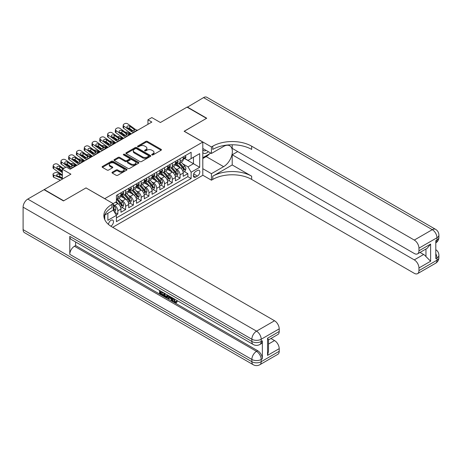 <?xml version="1.0" encoding="UTF-8"?>
<svg xmlns="http://www.w3.org/2000/svg" width="462" height="462" viewBox="0 0 462 462"><rect width="100%" height="100%" fill="white"/><g stroke="black" fill="none" stroke-linecap="round" stroke-linejoin="round"><path stroke-width="0.69" d="M151.934 154.914A0.757 0.439 0 0 0 153.003 154.914L161.117 150.231A1.08 0.624 0 0 0 161.434 149.786A1.08 0.624 0 0 0 161.117 149.347L147.372 141.412A1.08 0.624 0 0 0 145.842 141.412L137.728 146.096A0.757 0.439 0 0 0 137.509 146.402A0.757 0.439 0 0 0 137.728 146.714A0.757 0.439 0 0 0 138.796 146.714L139.847 146.108A3.453 1.998 0 0 1 144.739 146.108L145.882 146.766A3.453 1.998 0 0 1 146.893 148.181A3.453 1.998 0 0 1 145.882 149.59L144.831 150.196A0.757 0.439 0 0 0 144.612 150.502A0.757 0.439 0 0 0 144.831 150.814A0.757 0.439 0 0 0 145.9 150.814L146.951 150.208A3.453 1.998 0 0 1 151.842 150.208L152.986 150.866A3.453 1.998 0 0 1 153.996 152.281A3.453 1.998 0 0 1 152.986 153.69L151.934 154.296A0.757 0.439 0 0 0 151.715 154.603A0.757 0.439 0 0 0 151.934 154.914L151.934 154.296M110.782 226.166A3.523 2.033 120 0 0 110.984 226.057A3.523 2.033 120 0 0 113.288 222.955A3.523 2.033 120 0 0 112.745 220.131A3.523 2.033 120 0 0 110.984 220.31A3.523 2.033 120 0 0 108.501 224.463M112.318 172.187A1.08 0.624 0 0 0 112 172.626A1.08 0.624 0 0 0 112.318 173.071L116.17 175.294A1.08 0.624 0 0 0 117.7 175.294L126.709 170.091A1.08 0.624 0 0 0 127.027 169.652A1.08 0.624 0 0 0 126.709 169.213L112.965 161.273A1.08 0.624 0 0 0 111.434 161.273L102.425 166.476A1.08 0.624 0 0 0 102.108 166.921A1.08 0.624 0 0 0 102.425 167.359L107.086 170.051A1.08 0.624 0 0 0 108.61 170.051L112.468 167.822A1.08 0.624 0 0 0 112.786 167.383A1.08 0.624 0 0 0 112.468 166.938L110.158 165.61A2.888 1.669 0 0 1 109.309 164.426A2.888 1.669 0 0 1 111.094 162.884A2.888 1.669 0 0 1 114.241 163.248L123.296 168.474A2.888 1.669 0 0 1 124.139 169.652A2.888 1.669 0 0 1 122.355 171.194A2.888 1.669 0 0 1 119.208 170.83L117.7 169.958A1.08 0.624 0 0 0 116.17 169.958L112.318 172.187L112.318 173.071L116.17 170.859L116.17 169.958M86.088 187.965L104.759 198.654L202.801 142.053L184.124 131.272L206.497 118.359L187.046 107.126L160.395 122.511L151.836 117.567L147.944 119.814L151.836 122.06L70.137 169.231L66.245 166.984L62.353 169.231L62.353 179.112M86.088 187.872L63.716 200.791L44.265 189.559L70.911 174.174L62.353 169.231M139.922 161.585A1.08 0.624 0 0 0 141.453 161.585L150.462 156.381A1.08 0.624 0 0 0 150.779 155.937A1.08 0.624 0 0 0 150.462 155.498L136.717 147.563A1.08 0.624 0 0 0 135.187 147.563L126.178 152.766A1.08 0.624 0 0 0 125.86 153.205A1.08 0.624 0 0 0 126.178 153.644L139.922 161.585M123.845 155.076A0.757 0.439 0 0 1 124.613 155.186L124.613 154.285L138.588 162.353A1.08 0.624 0 0 1 138.906 162.797A1.08 0.624 0 0 1 138.588 163.236L129.574 168.439A1.08 0.624 0 0 1 128.049 168.439L114.299 160.505L114.299 159.621A1.08 0.624 0 0 0 113.987 160.06A1.08 0.624 0 0 0 114.299 160.505M114.299 159.621L118.156 157.392A1.08 0.624 0 0 1 119.687 157.392L125.26 160.614A1.08 0.624 0 0 0 126.79 160.614L129.348 159.136A1.08 0.624 0 0 0 129.666 158.697A1.08 0.624 0 0 0 129.348 158.252L123.545 154.903A0.757 0.439 0 0 1 123.319 154.597A0.757 0.439 0 0 1 123.787 154.192A0.757 0.439 0 0 1 124.613 154.285M116.216 214.997L117.833 214.062L114.605 212.202M113.242 204.539L114.72 205.394A4.401 2.541 60 0 1 117.833 210.787L120.946 208.986L120.946 212.266L125.612 209.575L122.072 207.53M120.547 199.775L122.499 200.901A4.401 2.541 60 0 1 125.612 206.295L128.725 204.499L128.725 207.773L133.397 205.082L129.857 203.037M128.326 195.282L130.284 196.408A4.401 2.541 60 0 1 133.397 201.802L136.509 200.006L136.509 203.28L141.176 200.589L137.636 198.544M136.111 190.789L138.063 191.915A4.401 2.541 60 0 1 141.176 197.309L144.288 195.513L144.288 198.793L148.955 196.096L145.415 194.052M143.89 186.296L145.842 187.428A4.401 2.541 60 0 1 148.955 192.816L152.067 191.02L152.067 194.3L156.739 191.603L153.199 189.559M151.669 181.803L153.627 182.935A4.401 2.541 60 0 1 156.739 188.323L159.852 186.527L159.852 189.807L164.518 187.11L160.978 185.066M159.454 177.31L161.405 178.442A4.401 2.541 60 0 1 164.518 183.83L167.631 182.034L167.631 185.314L172.297 182.617L168.757 180.573M167.232 172.823L169.184 173.949A4.401 2.541 60 0 1 172.297 179.337L175.41 177.541L175.41 180.821L180.082 178.124L180.082 174.85A4.401 2.541 -120 0 0 176.969 169.456L175.011 168.33M176.542 176.08L180.082 178.124M120.946 208.986A4.401 2.541 -120 0 0 117.833 203.598L115.5 202.252M128.725 204.499A4.401 2.541 -120 0 0 125.612 199.105L120.801 196.327M136.509 200.006A4.401 2.541 -120 0 0 133.397 194.612L128.58 191.834M144.288 195.513A4.401 2.541 -120 0 0 141.176 190.119L136.365 187.341M152.067 191.02A4.401 2.541 -120 0 0 148.955 185.626L144.144 182.848M159.852 186.527A4.401 2.541 -120 0 0 156.739 181.139L151.923 178.355M167.631 182.034A4.401 2.541 -120 0 0 164.518 176.646L159.708 173.868M175.41 177.541A4.401 2.541 -120 0 0 172.297 172.153L167.487 169.375M197.43 170.49L195.721 171.477A3.413 1.969 120 0 0 193.491 174.486A3.413 1.969 120 0 0 194.011 177.217A3.413 1.969 120 0 0 195.721 177.05L197.43 176.062A3.413 1.969 120 0 0 199.659 173.054A3.413 1.969 120 0 0 199.139 170.322A3.413 1.969 120 0 0 197.43 170.49M104.759 219.664L104.759 215.049M112.699 227.316L202.801 175.294L202.801 142.053M113.242 210.019L116.43 215.367L116.43 221.656L191.129 178.528L191.129 172.239L188.017 166.851L182.796 163.837M116.43 215.367L107.871 220.31L107.871 213.253M113.167 203.598L116.43 201.709L116.43 195.42L191.129 152.293L191.129 158.587L199.688 153.644L199.688 167.302L191.129 172.239M122.459 194.41L122.499 194.433A4.401 2.541 60 0 0 124.7 194.652L127.812 192.856A4.401 2.541 -120 0 0 128.725 190.841L128.725 188.323M130.244 189.917L130.284 189.94A4.401 2.541 60 0 0 132.484 190.159L135.597 188.363A4.401 2.541 -120 0 0 136.509 186.348L136.509 183.83M138.023 185.424L138.063 185.447A4.401 2.541 60 0 0 140.263 185.666L143.376 183.87A4.401 2.541 -120 0 0 144.288 181.855L144.288 179.337M145.801 180.931L145.842 180.954A4.401 2.541 60 0 0 148.042 181.173L151.155 179.377A4.401 2.541 -120 0 0 152.067 177.362L152.067 174.844M153.586 176.438L153.627 176.467A4.401 2.541 60 0 0 155.827 176.68L158.94 174.884A4.401 2.541 -120 0 0 159.852 172.869L159.852 170.357M161.365 171.951L161.405 171.974A4.401 2.541 60 0 0 163.606 172.187L166.718 170.391A4.401 2.541 -120 0 0 167.631 168.376L167.631 165.864M169.144 167.458L169.184 167.481A4.401 2.541 60 0 0 171.385 167.7L174.497 165.898A4.401 2.541 -120 0 0 175.41 163.883L175.41 161.371M116.43 217.885L187.861 176.646L187.861 173.631L183.195 176.328L183.195 173.048A4.401 2.541 -120 0 0 180.082 167.66L175.265 164.882M176.929 162.965L176.969 162.988A4.401 2.541 -120 0 0 179.169 163.207A4.401 2.541 -120 0 0 180.082 161.192L180.082 158.674M179.169 163.207L182.282 161.405A4.401 2.541 -120 0 0 183.195 159.396L183.195 156.878M117.833 194.612L117.833 197.13A4.401 2.541 60 0 1 116.921 199.145A4.401 2.541 60 0 1 116.43 199.318M116.921 199.145L120.033 197.349A4.401 2.541 -120 0 0 120.946 195.334L120.946 192.816M125.612 190.119L125.612 192.637A4.401 2.541 60 0 1 124.7 194.652M133.397 185.626L133.397 188.144A4.401 2.541 60 0 1 132.484 190.159M141.176 181.133L141.176 183.651A4.401 2.541 60 0 1 140.263 185.666M148.955 176.646L148.955 179.158A4.401 2.541 60 0 1 148.042 181.173M156.739 172.153L156.739 174.665A4.401 2.541 60 0 1 155.827 176.68M164.518 167.66L164.518 170.172A4.401 2.541 60 0 1 163.606 172.187M172.297 163.167L172.297 165.685A4.401 2.541 60 0 1 171.385 167.7M172.297 179.337L172.297 182.617M164.518 183.83L164.518 187.11M156.739 188.323L156.739 191.603M148.955 192.816L148.955 196.096M141.176 197.309L141.176 200.589M133.397 201.802L133.397 205.082M125.612 206.295L125.612 209.575M117.833 210.787L117.833 214.062M188.017 166.851L193.463 163.704L193.463 157.236L199.688 153.644M184.552 158.558L199.688 167.302M184.708 158.472L188.017 160.383L191.129 158.587M147.944 119.814L147.944 124.307M184.321 171.593L187.861 173.631M187.861 176.646L191.129 178.528M152.235 155.018L152.986 154.591A3.453 1.998 0 0 0 153.996 153.176L153.996 152.281M146.893 148.181L146.893 149.076A3.453 1.998 0 0 1 145.882 150.491L145.132 150.918M161.105 150.237L147.372 142.308A1.08 0.624 0 0 0 145.842 142.308L138.028 146.818M150.45 156.387L136.717 148.458A1.08 0.624 0 0 0 135.187 148.458L126.19 153.655L126.178 152.766M148.556 156.248A0.757 0.439 0 0 0 148.776 155.937A0.757 0.439 0 0 0 148.556 155.63L136.486 148.666A0.757 0.439 0 0 0 135.418 148.666L134.309 149.301A3.453 1.998 0 0 0 133.299 150.716A3.453 1.998 0 0 0 134.309 152.125L142.562 156.889A3.453 1.998 0 0 0 147.447 156.889L148.556 156.248L148.556 157.144A0.757 0.439 0 0 0 148.776 156.837L148.776 155.937M133.299 150.716L133.299 151.611A3.453 1.998 0 0 0 134.309 153.026L134.309 152.125M148.556 157.144L147.447 157.785A3.453 1.998 0 0 1 142.562 157.785L134.309 153.026M114.316 160.51L118.156 158.293L118.156 157.392M129.666 158.697L129.666 159.592A1.08 0.624 0 0 1 129.348 160.037L126.79 161.509A1.08 0.624 0 0 1 125.26 161.509L119.687 158.293A1.08 0.624 0 0 0 118.156 158.293M124.613 155.186L138.571 163.248M131.046 163.952A2.888 1.669 0 0 0 134.194 164.316A2.888 1.669 0 0 0 135.978 162.774A2.888 1.669 0 0 0 135.135 161.596L131.941 159.754A1.08 0.624 0 0 0 130.417 159.754L127.859 161.232A1.08 0.624 0 0 0 127.541 161.671A1.08 0.624 0 0 0 127.859 162.11L131.046 163.952L131.046 164.853A2.888 1.669 0 0 0 134.194 165.211A2.888 1.669 0 0 0 135.978 163.675L135.978 162.774M127.541 161.671L127.541 162.572A1.08 0.624 0 0 0 127.859 163.011L127.859 162.11M131.046 164.853L127.859 163.011M124.139 169.652L124.139 170.553A2.888 1.669 0 0 1 122.355 172.089A2.888 1.669 0 0 1 119.208 171.731L117.7 170.859A1.08 0.624 0 0 0 116.17 170.859M109.309 164.426L109.309 165.327A2.888 1.669 0 0 0 110.158 166.505L110.158 165.61M112.468 166.938L112.468 167.822L110.158 166.505M126.709 169.213L126.709 170.091L112.965 162.174A1.08 0.624 0 0 0 111.434 162.174L102.437 167.365M183.125 172.28L185.135 171.119L185.915 168.873A2.916 1.686 -120 0 0 184.777 166.135L181.225 162.018M131.283 133.928L127.547 132.317A2.2 1.103 -5.9 0 0 125.294 132.219M180.515 167.943L176.449 163.242M124.867 135.083L123.654 134.563L123.724 135.233M178.199 166.574L175.843 163.843A6.988 4.037 -120 0 0 175.624 163.6M178.771 163.363L182.369 167.527A2.916 1.686 60 0 1 183.408 169.537C183.847 170.12 184.159 169.941 184.338 168.994A2.916 1.686 -120 0 0 183.298 166.99L179.747 162.872M178.985 163.294L182.848 167.77A1.484 0.86 60 0 1 183.223 168.347L184.338 168.994M123.025 133.755A2.2 1.103 -5.9 0 0 123.025 133.888A2.2 1.103 -5.9 0 0 123.654 134.563M127.622 133.899A1.761 0.884 174.1 0 1 129.626 133.916L130.584 134.332M183.408 169.537L183.622 169.883M133.893 132.421L133.362 132.375A5.504 3.176 60 0 1 131.352 131.537L123.897 126.149L123.654 128.24A2.2 1.421 -173.3 0 1 123.025 127.085L123.267 124.994A2.2 1.421 6.7 0 0 123.897 126.149M131.427 133.847A8.252 4.764 60 0 1 131.104 133.628L123.654 128.24M185.256 155.688L185.915 156.832A2.916 1.686 60 0 1 185.314 158.125L183.836 158.974A2.916 1.686 -120 0 0 184.338 158.304L184.28 158.044M137.78 130.174L137.254 130.128A5.504 3.176 60 0 1 135.239 129.291L127.789 123.903A2.2 1.421 6.7 0 0 124.688 123.683L123.914 124.134A2.2 1.421 6.7 0 0 123.267 124.994M134.032 130.804L133.968 129.279L134.402 129.776L133.974 130.838L132.19 131.052L127.379 127.755A1.761 1.138 -173.3 0 1 126.877 126.831A1.761 1.138 -173.3 0 1 127.391 126.143A1.761 1.138 -173.3 0 1 129.868 126.317L129.626 128.407L133.322 131.081M129.626 128.407A1.761 1.138 6.7 0 0 127.743 128.02M133.968 129.279L129.868 126.317M135.239 129.291L134.488 130.093M183.287 159.113L183.298 159.113A2.916 1.686 -120 0 0 183.836 158.974M183.963 158.085L184.338 158.304C184.159 157.865 183.847 158.044 183.408 158.841A2.916 1.686 60 0 1 183.195 159.257M202.801 152.645A7.155 4.129 120 0 0 204.435 153.448A7.155 4.129 120 0 0 208.391 151.703M202.801 149.671A4.897 2.83 120 0 0 203.592 150.635A4.897 2.83 120 0 0 204.308 150.86A4.897 2.83 120 0 0 206.081 150.369M210.816 153.107L202.801 157.733M187.277 107.259L203.54 97.603L432.299 229.672A6.601 3.811 120 0 1 435.597 229.348A6.601 6.601 0 0 1 438.9 235.066A6.601 3.811 180 0 1 436.965 237.763L418.953 248.158A6.601 3.811 -120 0 0 414.287 240.073L432.299 229.672A6.601 3.811 60 0 1 436.965 237.763L436.965 240.009L435.799 240.679L435.799 258.651L436.965 257.975L436.965 260.221A6.601 3.811 60 0 1 435.597 263.248L417.584 273.643A6.601 3.811 -120 0 0 418.953 270.622L436.965 260.221A6.601 3.811 0 0 0 438.9 257.525A6.601 6.601 0 0 1 435.597 263.248M187.277 106.993L206.728 118.22L184.205 131.318M202.801 168.694L211.434 173.677L223.614 166.649A12.382 7.149 120 0 0 231.699 155.74A12.382 7.149 120 0 0 229.805 145.819A12.382 7.149 120 0 0 223.614 146.431L211.434 153.465L211.434 146.951L212.757 146.188A27.512 15.881 180 0 1 251.663 146.188L414.287 240.073M211.434 173.677L211.434 180.192L212.757 179.429A27.512 15.881 180 0 1 251.663 179.429L414.287 273.319A6.601 3.811 -120 0 0 417.584 273.643M232.213 164.963L212.757 176.195A27.512 15.881 180 0 1 251.663 176.195L232.213 164.963L232.213 154.764L237.734 151.576M232.213 144.768L232.213 148.389L414.287 253.505A6.601 3.811 -120 0 0 417.584 253.834A6.601 3.811 -120 0 0 418.953 250.808L430.624 244.075L430.624 261.232L425.958 256.566L425.958 249.001M430.624 261.232L418.953 267.972L418.953 270.622M418.953 267.972A6.601 3.811 -120 0 0 414.287 259.887L423.619 254.493A6.601 3.811 60 0 1 425.958 256.566M232.213 154.764L414.287 259.887M203.54 97.603A6.601 3.811 -60 0 1 206.837 97.274L435.597 229.348M202.801 148.475L211.434 153.465M184.205 131.225L211.434 146.951M202.801 175.208L211.434 180.192M418.953 248.158L418.953 250.808M420.033 252.419L423.619 254.493M212.757 146.188L212.757 149.422A27.512 15.881 180 0 1 251.663 149.422L251.663 146.188M417.584 253.834L427.131 248.319L430.624 244.075M209.615 153.794A12.382 7.149 -60 0 1 206.185 156.583L202.801 158.541M173.868 298.666L175.312 301.686L175.855 301.871M173.308 298.371L174.694 302.044L175.6 302.154L176.623 301.091L177.281 301.646L176.114 302.876L174.752 302.702C173.319 301.726 172.597 300.375 172.592 298.648L172.644 297.984M169.502 297.944L168.578 299.064L167.879 298.666L169.057 295.917M172.02 297.626L172.95 300.872L172.332 301.23L171.633 300.831L171.102 298.862L169.109 297.713L168.578 299.064M160.822 292.1L160.822 293.249L163.577 294.837L163.577 295.461L162.953 295.819L159.54 293.849L159.54 290.419M163.277 292.579L162.653 293.156L160.198 291.741L160.198 293.607L160.822 293.249M69.785 236.371L251.859 341.487A6.601 3.811 120 0 0 253.228 344.508L71.154 239.391A6.601 3.811 -60 0 1 69.785 236.371L69.785 254.337A6.601 3.811 -60 0 1 74.451 246.252L75.624 245.576L257.692 350.698A6.601 3.811 60 0 1 262.364 358.783L262.364 340.812A6.601 3.811 60 0 1 260.995 343.838L259.829 344.508A6.601 3.811 -120 0 0 261.197 341.487L262.364 340.812M75.624 245.576L75.624 241.972M168.301 295.478L167.66 297.245L167.036 297.603L163.848 296.338L163.848 292.908M63.485 200.924L86.007 187.918L113.242 203.644L111.92 204.406A27.512 15.881 -0 0 0 103.863 215.638A27.512 15.881 -0 0 0 111.92 226.865L274.538 320.755A6.601 3.811 60 0 1 279.21 328.84L261.197 339.241L261.197 341.487A6.601 3.811 -0 0 1 251.859 341.487L251.859 339.241L23.1 207.167A6.601 3.811 -60 0 1 27.766 199.082L44.029 189.691L63.485 200.924M113.242 203.644L113.242 210.158L104.637 215.125M267.538 338.23L268.503 339.691L268.503 351.236L267.538 355.394L267.538 338.23L279.21 331.491L279.21 328.84M279.21 331.491A6.601 3.811 60 0 1 277.841 334.517L268.503 339.905M23.1 229.631L251.859 361.7A6.601 3.811 120 0 0 253.228 364.726L24.469 232.652A6.601 3.811 -60 0 1 23.1 229.631L23.1 207.167M270.951 338.496L274.538 340.569A6.601 3.811 60 0 1 279.21 348.654L267.538 355.394M262.364 358.783L261.197 359.459L261.197 361.7L279.21 351.305L279.21 348.654M279.21 351.305A6.601 3.811 60 0 1 277.841 354.325L259.829 364.726A6.601 3.811 -120 0 0 261.197 361.7A6.601 3.811 -0 0 1 251.859 361.7L251.859 359.459L69.785 254.337M111.92 204.406L111.92 207.64A27.512 15.881 -0 0 0 104.002 217.256M160.198 293.607L162.953 295.195L163.577 294.837M162.953 295.195L162.953 295.819M160.198 290.8L162.93 292.377M162.653 292.533L162.653 293.156M167.631 295.091L167.036 297.603M164.507 293.289L164.507 296.096L166.574 296.904L166.973 294.716M167.683 295.824L168.289 295.472M165.13 293.647L165.13 295.738L167.198 296.546M164.507 296.096L165.13 295.738M165.471 296.65L166.095 296.292M171.154 297.124L172.332 301.23M169.675 296.275L169.306 297.205L170.9 298.129L170.536 296.766M170.068 296.5L169.929 296.847L170.674 297.274M169.306 297.205L169.929 296.847M174.694 302.044L175.312 301.686M173.25 299.024L173.845 298.677M175.999 301.449L176.657 302.004L177.281 301.646M176.657 302.004L176.114 302.876M175.346 176.773L177.356 175.612L178.136 173.365A2.916 1.686 -120 0 0 176.998 170.628L173.446 166.511M123.504 138.421L119.768 136.81A2.2 1.103 -5.9 0 0 117.515 136.712M172.73 172.436L168.67 167.729M117.082 139.576L115.875 139.056L115.945 139.726M170.42 171.067L168.058 168.335A6.988 4.037 -120 0 0 167.845 168.093M170.992 167.856L174.584 172.02A2.916 1.686 60 0 1 175.624 174.03C176.062 174.613 176.374 174.434 176.559 173.487A2.916 1.686 -120 0 0 175.52 171.477L171.968 167.365M171.2 167.787L175.063 172.262A1.484 0.86 60 0 1 175.439 172.84L176.559 173.487M115.246 138.242A2.2 1.103 -5.9 0 0 115.24 138.381A2.2 1.103 -5.9 0 0 115.875 139.056M119.843 138.392A1.761 0.884 174.1 0 1 121.847 138.409L122.805 138.825M175.624 174.03L175.837 174.376M167.567 181.266L169.577 180.105L170.351 177.858A2.916 1.686 -120 0 0 169.219 175.121L165.662 171.004M115.719 142.914L111.983 141.297A2.2 1.103 -5.9 0 0 109.731 141.205M164.951 176.929L160.886 172.222M109.303 144.069L108.096 143.543L108.166 144.219M162.636 175.56L160.279 172.828A6.988 4.037 -120 0 0 160.066 172.586M163.207 172.349L166.805 176.513A2.916 1.686 60 0 1 167.845 178.523C168.284 179.106 168.595 178.927 168.78 177.98A2.916 1.686 -120 0 0 167.741 175.97L164.183 171.858M163.421 172.28L167.284 176.755A1.484 0.86 60 0 1 167.66 177.333L168.78 177.98M107.461 142.735A2.2 1.103 -5.9 0 0 107.461 142.874A2.2 1.103 -5.9 0 0 108.096 143.543M112.058 142.885A1.761 0.884 174.1 0 1 114.062 142.902L115.021 143.318M167.845 178.523L168.058 178.863M159.783 185.759L161.792 184.598L162.572 182.351A2.916 1.686 -120 0 0 161.434 179.608L157.883 175.496M107.941 147.407L104.204 145.79A2.2 1.103 -5.9 0 0 101.952 145.697M157.167 181.422L153.107 176.715M101.525 148.562L100.312 148.036L100.381 148.706M154.857 180.053L152.5 177.321A6.988 4.037 -120 0 0 152.281 177.079M155.428 176.842L159.026 181.006A2.916 1.686 60 0 1 160.066 183.01C160.505 183.599 160.816 183.42 160.995 182.473A2.916 1.686 -120 0 0 159.956 180.463L156.404 176.345M155.642 176.773L159.505 181.248A1.484 0.86 60 0 1 159.881 181.826L160.995 182.473M99.682 147.228A2.2 1.103 -5.9 0 0 99.682 147.366A2.2 1.103 -5.9 0 0 100.312 148.036M104.279 147.372A1.761 0.884 174.1 0 1 106.283 147.395L107.242 147.811M160.066 183.01L160.279 183.356M152.004 190.246L154.013 189.085L154.793 186.839A2.916 1.686 -120 0 0 153.655 184.101L150.098 179.989M100.162 151.894L96.425 150.283A2.2 1.103 -5.9 0 0 94.173 150.19M149.388 185.915L145.328 181.208M93.74 153.049L92.533 152.529L92.602 153.199M147.078 184.54L144.716 181.814A6.988 4.037 -120 0 0 144.502 181.572M147.649 181.335L151.241 185.493A2.916 1.686 60 0 1 152.281 187.503C152.72 188.092 153.032 187.913 153.217 186.966A2.916 1.686 -120 0 0 152.177 184.956L148.62 180.838M147.857 181.266L151.721 185.736A1.484 0.86 60 0 1 152.096 186.319L153.217 186.966M91.903 151.721A2.2 1.103 -5.9 0 0 91.898 151.859A2.2 1.103 -5.9 0 0 92.533 152.529M96.5 151.865A1.761 0.884 174.1 0 1 98.504 151.888L99.457 152.298M152.281 187.503L152.495 187.849M126.109 136.914L125.583 136.868A5.504 3.176 60 0 1 123.568 136.03L116.118 130.642L115.875 132.733A2.2 1.421 -173.3 0 1 115.246 131.578L115.488 129.487A2.2 1.421 6.7 0 0 116.118 130.642M123.643 138.34A8.252 4.764 60 0 1 123.325 138.121L115.875 132.733M177.472 160.181L178.136 161.325A2.916 1.686 60 0 1 177.529 162.612L176.051 163.467A2.916 1.686 -120 0 0 176.559 162.797L176.501 162.537M130.001 134.667L129.47 134.621A5.504 3.176 60 0 1 127.46 133.784L120.01 128.396A2.2 1.421 6.7 0 0 116.909 128.176L116.129 128.627A2.2 1.421 6.7 0 0 115.488 129.487M126.247 135.297L126.184 133.772L126.623 134.269L126.195 135.331L124.405 135.545L119.6 132.248A1.761 1.138 -173.3 0 1 119.092 131.323A1.761 1.138 -173.3 0 1 119.606 130.636A1.761 1.138 -173.3 0 1 122.089 130.81L121.847 132.9L125.543 135.574M121.847 132.9A1.761 1.138 6.7 0 0 119.964 132.513M126.184 133.772L122.089 130.81M127.46 133.784L126.709 134.586M175.508 163.606L175.52 163.606A2.916 1.686 -120 0 0 176.051 163.467M176.184 162.578L176.559 162.797C176.374 162.358 176.062 162.537 175.624 163.334A2.916 1.686 60 0 1 175.41 163.75M118.33 141.407L117.798 141.36A5.504 3.176 60 0 1 115.789 140.523L108.339 135.135L108.096 137.22A2.2 1.421 -173.3 0 1 107.467 136.071L107.71 133.98A2.2 1.421 6.7 0 0 108.339 135.135M115.864 142.833A8.252 4.764 60 0 1 115.546 142.614L108.096 137.22M169.693 164.674L170.351 165.818A2.916 1.686 60 0 1 169.75 167.105L168.272 167.96A2.916 1.686 -120 0 0 168.78 167.29L168.717 167.03M122.222 139.16L121.691 139.114A5.504 3.176 60 0 1 119.681 138.277L112.226 132.889A2.2 1.421 6.7 0 0 109.13 132.669L108.351 133.12A2.2 1.421 6.7 0 0 107.71 133.98M118.468 139.79L118.405 138.265L118.844 138.762L118.411 139.824L116.626 140.038L111.816 136.74A1.761 1.138 -173.3 0 1 111.313 135.816A1.761 1.138 -173.3 0 1 111.827 135.129A1.761 1.138 -173.3 0 1 114.305 135.302L114.062 137.393L117.758 140.067M114.062 137.393A1.761 1.138 6.7 0 0 112.179 137.006M118.405 138.265L114.305 135.302M119.681 138.277L118.925 139.079M167.729 168.099L167.741 168.099A2.916 1.686 -120 0 0 168.272 167.96M168.405 167.071L168.78 167.29C168.595 166.851 168.284 167.03 167.845 167.827A2.916 1.686 60 0 1 167.631 168.243M110.551 145.9L110.02 145.853A5.504 3.176 60 0 1 108.01 145.016L100.554 139.628L100.312 141.713A2.2 1.421 -173.3 0 1 99.682 140.564L99.925 138.473A2.2 1.421 6.7 0 0 100.554 139.628M108.079 147.32A8.252 4.764 60 0 1 107.761 147.101L100.312 141.713M161.914 169.161L162.572 170.311A2.916 1.686 60 0 1 161.971 171.598L160.493 172.453A2.916 1.686 -120 0 0 160.995 171.783L160.938 171.523M114.437 143.653L113.912 143.607A5.504 3.176 60 0 1 111.896 142.77L104.447 137.381A2.2 1.421 6.7 0 0 101.345 137.162L100.572 137.612A2.2 1.421 6.7 0 0 99.925 138.473M110.689 144.277L110.626 142.758L111.059 143.255L110.632 144.311L108.847 144.531L104.037 141.233A1.761 1.138 -173.3 0 1 103.534 140.309A1.761 1.138 -173.3 0 1 104.048 139.622A1.761 1.138 -173.3 0 1 106.526 139.795L106.283 141.88L109.979 144.554M106.283 141.88A1.761 1.138 6.7 0 0 104.4 141.493M110.626 142.758L106.526 139.795M111.896 142.77L111.146 143.572M159.944 172.592L159.956 172.592A2.916 1.686 -120 0 0 160.493 172.453M160.62 171.564L160.995 171.783C160.816 171.344 160.505 171.523 160.066 172.32A2.916 1.686 60 0 1 159.852 172.736M102.766 150.393L102.241 150.346A5.504 3.176 60 0 1 100.225 149.509L92.775 144.121L92.533 146.206A2.2 1.421 -173.3 0 1 91.903 145.051L92.146 142.966A2.2 1.421 6.7 0 0 92.775 144.121M100.3 151.813A8.252 4.764 60 0 1 99.983 151.594L92.533 146.206M154.129 173.654L154.793 174.803A2.916 1.686 60 0 1 154.187 176.091L152.708 176.946A2.916 1.686 -120 0 0 153.217 176.276L153.153 176.016M106.658 148.146L106.127 148.1A5.504 3.176 60 0 1 104.117 147.263L96.668 141.874A2.2 1.421 6.7 0 0 93.567 141.655L92.787 142.105A2.2 1.421 6.7 0 0 92.146 142.966M102.905 148.77L102.841 147.251L103.28 147.748L102.847 148.804L101.062 149.024L96.258 145.726A1.761 1.138 -173.3 0 1 95.75 144.802A1.761 1.138 -173.3 0 1 96.263 144.115A1.761 1.138 -173.3 0 1 98.747 144.288L98.504 146.373L102.2 149.047M98.504 146.373A1.761 1.138 6.7 0 0 96.622 145.986M102.841 147.251L98.747 144.288M104.117 147.263L103.367 148.065M152.165 177.085L152.177 177.085A2.916 1.686 -120 0 0 152.708 176.946M152.841 176.057L153.217 176.276C153.032 175.831 152.72 176.016 152.281 176.813A2.916 1.686 60 0 1 152.067 177.229M144.225 194.739L146.235 193.578L147.008 191.332A2.916 1.686 -120 0 0 145.876 188.594L142.319 184.477M92.377 156.387L88.64 154.776A2.2 1.103 -5.9 0 0 86.388 154.678M141.609 190.408L137.543 185.701M85.961 157.542L84.754 157.022L84.823 157.692M139.293 189.033L136.937 186.307A6.988 4.037 -120 0 0 136.723 186.059M139.865 185.822L143.463 189.986A2.916 1.686 60 0 1 144.502 191.996C144.941 192.585 145.253 192.406 145.438 191.459A2.916 1.686 -120 0 0 144.398 189.449L140.841 185.331M140.078 185.759L143.942 190.228A1.484 0.86 60 0 1 144.317 190.812L145.438 191.459M84.119 156.214A2.2 1.103 -5.9 0 0 84.119 156.347A2.2 1.103 -5.9 0 0 84.754 157.022M88.716 156.358A1.761 0.884 174.1 0 1 90.719 156.381L91.678 156.791M144.502 191.996L144.716 192.342M94.987 154.886L94.456 154.839A5.504 3.176 60 0 1 92.446 154.002L84.996 148.614L84.754 150.699A2.2 1.421 -173.3 0 1 84.124 149.544L84.367 147.459A2.2 1.421 6.7 0 0 84.996 148.614M92.521 156.306A8.252 4.764 60 0 1 92.204 156.087L84.754 150.699M146.35 178.147L147.008 179.296A2.916 1.686 60 0 1 146.408 180.584L144.929 181.439A2.916 1.686 -120 0 0 145.438 180.763L145.374 180.509M98.88 152.639L98.348 152.593A5.504 3.176 60 0 1 96.339 151.755L88.883 146.367A2.2 1.421 6.7 0 0 85.788 146.148L85.008 146.598A2.2 1.421 6.7 0 0 84.367 147.459M95.126 153.263L95.062 151.744L95.495 152.241L95.068 153.297L93.284 153.517L88.473 150.219A1.761 1.138 -173.3 0 1 87.971 149.295A1.761 1.138 -173.3 0 1 88.485 148.602A1.761 1.138 -173.3 0 1 90.962 148.781L90.719 150.866L94.415 153.54M90.719 150.866A1.761 1.138 6.7 0 0 88.837 150.479M95.062 151.744L90.962 148.781M96.339 151.755L95.582 152.552M144.387 181.572L144.398 181.572A2.916 1.686 -120 0 0 144.929 181.439M145.062 180.55L145.438 180.763C145.253 180.324 144.941 180.503 144.502 181.306A2.916 1.686 60 0 1 144.288 181.722M136.44 199.232L138.45 198.071L139.229 195.824A2.916 1.686 -120 0 0 138.092 193.087L134.54 188.97M84.598 160.88L80.862 159.269A2.2 1.103 -5.9 0 0 78.609 159.171M133.824 194.895L129.764 190.194M78.182 162.035L76.969 161.515L77.038 162.185M131.514 193.526L129.158 190.794A6.988 4.037 -120 0 0 128.938 190.552M132.086 190.315L135.684 194.479A2.916 1.686 60 0 1 136.723 196.489C137.162 197.078 137.474 196.893 137.653 195.952A2.916 1.686 -120 0 0 136.613 193.942L133.062 189.824M132.299 190.252L136.163 194.721A1.484 0.86 60 0 1 136.538 195.305L137.653 195.952M76.34 160.707A2.2 1.103 -5.9 0 0 76.34 160.84A2.2 1.103 -5.9 0 0 76.969 161.515M80.937 160.851A1.761 0.884 174.1 0 1 82.941 160.874L83.899 161.284M136.723 196.489L136.931 196.835M87.208 159.373L86.677 159.332A5.504 3.176 60 0 1 84.667 158.495L77.212 153.101L76.969 155.192A2.2 1.421 -173.3 0 1 76.34 154.037L76.582 151.952A2.2 1.421 6.7 0 0 77.212 153.101M84.737 160.799A8.252 4.764 60 0 1 84.419 160.58L76.969 155.192M138.571 182.64L139.229 183.784A2.916 1.686 60 0 1 138.629 185.077L137.15 185.932A2.916 1.686 -120 0 0 137.653 185.256L137.595 185.002M91.095 157.132L90.569 157.086A5.504 3.176 60 0 1 88.554 156.248L81.104 150.86A2.2 1.421 6.7 0 0 78.003 150.641L77.229 151.091A2.2 1.421 6.7 0 0 76.582 151.952M87.347 157.756L87.283 156.237L87.716 156.728L87.289 157.79L85.505 158.01L80.694 154.706A1.761 1.138 -173.3 0 1 80.192 153.788A1.761 1.138 -173.3 0 1 80.706 153.095A1.761 1.138 -173.3 0 1 83.183 153.274L82.941 155.359L86.637 158.033M82.941 155.359A1.761 1.138 6.7 0 0 81.058 154.972M87.283 156.237L83.183 153.274M88.554 156.248L87.803 157.045M136.602 186.065L136.613 186.065A2.916 1.686 -120 0 0 137.15 185.932M137.278 185.043L137.653 185.256C137.474 184.817 137.162 184.996 136.723 185.799A2.916 1.686 60 0 1 136.509 186.215M128.661 203.725L130.671 202.564L131.451 200.317A2.916 1.686 -120 0 0 130.313 197.58L126.755 193.463M76.819 165.373L73.083 163.762A2.2 1.103 -5.9 0 0 70.83 163.663M126.045 199.388L121.985 194.687M70.397 166.528L69.19 166.008L69.26 166.678M123.735 198.019L121.373 195.287A6.988 4.037 -120 0 0 121.16 195.045M124.307 194.808L127.899 198.972A2.916 1.686 60 0 1 128.938 200.982C129.377 201.565 129.689 201.386 129.874 200.444A2.916 1.686 -120 0 0 128.834 198.435L125.277 194.317M124.515 194.739L128.378 199.214A1.484 0.86 60 0 1 128.754 199.798L129.874 200.444M68.561 165.2A2.2 1.103 -5.9 0 0 68.555 165.332A2.2 1.103 -5.9 0 0 69.19 166.008M73.158 165.344A1.761 0.884 174.1 0 1 75.162 165.361L76.115 165.777M128.938 200.982L129.152 201.328M79.424 163.866L78.898 163.825A5.504 3.176 60 0 1 76.883 162.982L69.433 157.594L69.19 159.685A2.2 1.421 -173.3 0 1 68.561 158.53L68.803 156.445A2.2 1.421 6.7 0 0 69.433 157.594M76.958 165.292A8.252 4.764 60 0 1 76.64 165.073L69.19 159.685M130.786 187.133L131.451 188.277A2.916 1.686 60 0 1 130.844 189.57L129.366 190.425A2.916 1.686 -120 0 0 129.874 189.749L129.81 189.489M83.316 161.619L82.785 161.579A5.504 3.176 60 0 1 80.775 160.736L73.325 155.347A2.2 1.421 6.7 0 0 70.224 155.134L69.444 155.578A2.2 1.421 6.7 0 0 68.803 156.445M79.562 162.249L79.499 160.73L79.938 161.221L79.504 162.283L77.72 162.503L72.915 159.199A1.761 1.138 -173.3 0 1 72.407 158.281A1.761 1.138 -173.3 0 1 72.921 157.588A1.761 1.138 -173.3 0 1 75.404 157.761L75.162 159.852L78.858 162.526M75.162 159.852A1.761 1.138 6.7 0 0 73.279 159.465M79.499 160.73L75.404 157.761M80.775 160.736L80.024 161.538M128.823 190.558L128.834 190.558A2.916 1.686 -120 0 0 129.366 190.425M129.499 189.535L129.874 189.749C129.689 189.31 129.377 189.489 128.938 190.292A2.916 1.686 60 0 1 128.725 190.702M120.882 208.218L122.892 207.057L123.666 204.81A2.916 1.686 -120 0 0 122.534 202.073L118.977 197.955M118.266 203.881L116.401 201.727M62.353 170.905L61.411 170.501L61.475 171.171M115.95 202.512L115.65 202.16M116.522 199.301L120.12 203.465A2.916 1.686 60 0 1 121.16 205.475C121.598 206.058 121.91 205.879 122.095 204.932A2.916 1.686 -120 0 0 121.056 202.928L117.498 198.81M116.736 199.232L120.599 203.707A1.484 0.86 60 0 1 120.975 204.291L122.095 204.932M60.776 169.693A2.2 1.103 -5.9 0 0 60.776 169.825A2.2 1.103 -5.9 0 0 61.411 170.501M64.409 168.047A2.2 1.103 -5.9 0 0 63.046 168.156M121.16 205.475L121.373 205.821M71.645 168.359L71.113 168.312A5.504 3.176 60 0 1 69.104 167.475L61.654 162.087L61.411 164.177A2.2 1.421 -173.3 0 1 60.776 163.022L61.024 160.932A2.2 1.421 6.7 0 0 61.654 162.087M65.714 167.29L61.411 164.177M123.008 191.626L123.666 192.77A2.916 1.686 60 0 1 123.065 194.063L121.587 194.912A2.916 1.686 -120 0 0 122.095 194.242L122.032 193.982M75.537 166.112L75.006 166.066A5.504 3.176 60 0 1 72.996 165.229L65.54 159.84A2.2 1.421 6.7 0 0 62.445 159.621L61.665 160.071A2.2 1.421 6.7 0 0 61.024 160.932M71.783 166.742L71.72 165.223L72.153 165.714L71.725 166.776L69.941 166.996L65.13 163.692A1.761 1.138 -173.3 0 1 64.628 162.768A1.761 1.138 -173.3 0 1 65.142 162.081A1.761 1.138 -173.3 0 1 67.619 162.254L67.377 164.345L71.073 167.019M67.377 164.345A1.761 1.138 6.7 0 0 65.494 163.958M71.72 165.223L67.619 162.254M72.996 165.229L72.239 166.031M121.044 195.051L121.056 195.051A2.916 1.686 -120 0 0 121.587 194.912M121.72 194.023L122.095 194.242C121.91 193.803 121.598 193.982 121.16 194.779A2.916 1.686 60 0 1 120.946 195.195M114.449 211.931L115.107 211.55L115.887 209.303A2.916 1.686 -120 0 0 114.749 206.566L113.242 204.816M62.353 174.832L57.519 172.748A2.2 1.103 -5.9 0 0 54.418 172.979L53.638 173.429A2.2 1.103 -5.9 0 0 52.997 174.318A2.2 1.103 -5.9 0 0 53.627 174.994L53.869 177.362A2.2 1.103 174.1 0 1 53.24 176.686L52.997 174.318M62.353 178.921A8.252 4.764 -120 0 0 61.076 178.205L53.627 174.994M60.464 180.203L53.869 177.362M113.242 209.505A2.916 1.686 60 0 1 113.381 209.967C113.819 210.551 114.131 210.372 114.31 209.425A2.916 1.686 -120 0 0 113.271 207.421L113.242 207.38M62.353 177.893L57.109 175.785A1.761 0.884 174.1 0 1 56.601 175.248A1.761 0.884 174.1 0 1 57.115 174.532A1.761 0.884 174.1 0 1 59.598 174.347L62.353 175.537M62.353 177.801L59.841 176.721A1.761 0.884 -5.9 0 0 58.859 176.542M113.381 209.967L113.588 210.314M62.353 172.557A5.504 3.176 60 0 1 61.325 171.968L53.869 166.58L53.627 168.67A2.2 1.421 -173.3 0 1 52.997 167.515L53.24 165.425A2.2 1.421 6.7 0 0 53.869 166.58M62.353 174.815A8.252 4.764 60 0 1 61.076 174.058L53.627 168.67M63.565 168.532L57.762 164.333A2.2 1.421 6.7 0 0 54.66 164.114L53.887 164.564A2.2 1.421 6.7 0 0 53.24 165.425M61.325 171.968L62.162 171.483L57.352 168.185A1.761 1.138 -173.3 0 1 56.849 167.261A1.761 1.138 -173.3 0 1 57.363 166.574A1.761 1.138 -173.3 0 1 59.841 166.747L59.598 168.838L62.353 170.83M59.598 168.838A1.761 1.138 6.7 0 0 57.715 168.451M62.867 168.936L59.841 166.747M114.72 205.394L117.833 203.598M122.499 200.901L125.612 199.105M130.284 196.408L133.397 194.612M138.063 191.915L141.176 190.119M145.842 187.428L148.955 185.626M153.627 182.935L156.739 181.139M161.405 178.442L164.518 176.646M169.184 173.949L172.297 172.153M176.969 169.456L180.082 167.66M180.082 161.192L183.195 159.396M117.833 197.13L120.946 195.334M125.612 192.637L128.725 190.841M133.397 188.144L136.509 186.348M141.176 183.651L144.288 181.855M148.955 179.158L152.067 177.362M156.739 174.665L159.852 172.869M164.518 170.172L167.631 168.376M172.297 165.685L175.41 163.883M180.082 174.85L183.195 173.048M193.699 173.908L197.43 176.062M193.307 175.658L195.721 177.05M152.986 154.591L152.986 153.69M144.831 150.814L144.831 150.196M145.882 150.491L145.882 149.59M137.728 146.714L137.728 146.096M145.842 142.308L145.842 141.412M147.372 142.308L147.372 141.412M161.117 150.231L161.117 149.347M135.187 148.458L135.187 147.563M136.717 148.458L136.717 147.563M150.462 156.381L150.462 155.498M142.562 157.785L142.562 156.889M147.447 157.785L147.447 156.889M119.687 158.293L119.687 157.392M125.26 161.509L125.26 160.614M126.79 161.509L126.79 160.614M129.348 160.037L129.348 159.136M138.588 163.236L138.588 162.353M117.7 170.859L117.7 169.958M119.208 171.731L119.208 170.83M102.425 167.359L102.425 166.476M111.434 162.174L111.434 161.273M112.965 162.174L112.965 161.273M182.681 170.784L185.897 168.93M183.298 166.99L184.777 166.135M180.977 168.33L182.369 167.527M129.626 133.916L129.701 134.644M185.897 156.797L183.195 158.362M132.19 131.052L131.352 131.537M137.254 130.128L133.362 132.375M212.757 176.195L212.757 179.429M251.663 176.195L251.663 179.429M435.799 253.736A6.601 3.811 60 0 1 436.965 257.975A6.601 3.811 180 0 0 438.9 255.278A6.601 6.601 0 0 0 435.799 249.682M436.965 240.009A6.601 3.811 60 0 1 435.799 242.897A6.601 6.601 0 0 0 438.9 237.312A6.601 3.811 0 0 1 436.965 240.009M206.185 156.583L223.614 166.649M27.766 199.082L256.526 331.156L274.538 320.755M74.451 246.252L256.526 351.368L257.692 350.698M268.503 344.051L274.538 340.569M256.526 331.156A6.601 3.811 120 0 0 251.859 339.241A6.601 3.811 180 0 0 261.197 339.241A6.601 3.811 -120 0 0 256.526 331.156M256.526 351.368A6.601 3.811 120 0 0 251.859 359.459A6.601 3.811 180 0 0 261.197 359.459A6.601 3.811 -120 0 0 256.526 351.368M174.902 175.277L178.113 173.423M175.52 171.477L176.998 170.628M173.198 172.823L174.584 172.02M121.847 138.409L121.916 139.137M167.123 179.77L170.334 177.91M167.741 175.97L169.219 175.121M165.413 177.316L166.805 176.513M114.062 142.902L114.137 143.624M159.338 184.263L162.555 182.403M159.956 180.463L161.434 179.608M157.634 181.809L159.026 181.006M106.283 147.395L106.358 148.117M151.559 188.75L154.77 186.896M152.177 184.956L153.655 184.101M149.855 186.296L151.241 185.493M98.504 151.888L98.573 152.61M178.113 161.29L175.41 162.855M124.405 135.545L123.568 136.03M129.47 134.621L125.583 136.868M170.334 165.783L167.631 167.342M116.626 140.038L115.789 140.523M121.691 139.114L117.798 141.36M162.555 170.276L159.852 171.835M108.847 144.531L108.01 145.016M113.912 143.607L110.02 145.853M154.77 174.769L152.067 176.328M101.062 149.024L100.225 149.509M106.127 148.1L102.241 150.346M143.78 193.243L146.991 191.389M144.398 189.449L145.876 188.594M142.071 190.789L143.463 189.986M90.719 156.381L90.795 157.103M146.991 179.262L144.288 180.821M93.284 153.517L92.446 154.002M98.348 152.593L94.456 154.839M135.995 197.736L139.212 195.882M136.613 193.942L138.092 193.087M134.292 195.282L135.684 194.479M82.941 160.874L83.016 161.596M139.212 183.755L136.509 185.314M85.505 158.01L84.667 158.495M90.569 157.086L86.677 159.332M128.217 202.229L131.427 200.375M128.834 198.435L130.313 197.58M126.513 199.775L127.899 198.972M75.162 165.361L75.231 166.089M131.427 188.248L128.725 189.807M77.72 162.503L76.883 162.982M82.785 161.579L78.898 163.825M120.432 206.722L123.649 204.868M121.056 202.928L122.534 202.073M118.728 204.268L120.12 203.465M123.649 192.735L120.946 194.3M69.941 166.996L69.104 167.475M75.006 166.066L71.113 168.312M113.687 210.614L115.87 209.361M113.271 207.421L114.749 206.566M61.076 178.205L61.798 177.789M59.598 174.347L59.841 176.721M113.242 208.807L114.31 209.425M123.025 133.888L123.117 134.794M438.9 255.278L438.9 257.525M438.9 235.066L438.9 237.312M253.228 344.508A6.601 6.601 0 0 0 259.829 344.508M253.228 364.726A6.601 6.601 0 0 0 259.829 364.726M115.24 138.381L115.333 139.287M107.461 142.874L107.554 143.774M99.682 147.366L99.775 148.267M91.898 151.859L91.99 152.76M84.119 156.347L84.211 157.253M76.34 160.84L76.432 161.746M68.555 165.332L68.647 166.239M60.776 169.825L60.869 170.732"/></g></svg>
